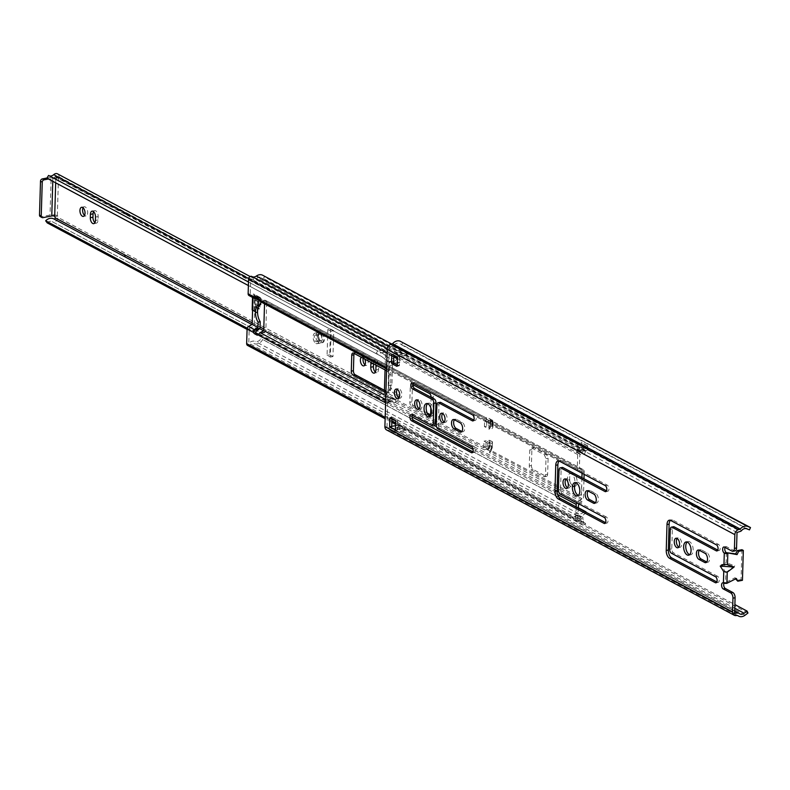<?xml version="1.0" encoding="UTF-8"?>
<svg xmlns="http://www.w3.org/2000/svg" width="790" height="790" viewBox="0 0 790 790"><rect width="100%" height="100%" fill="white"/><g stroke="black" fill="none" stroke-linecap="round" stroke-linejoin="round"><path stroke-width="0.59" stroke-dasharray="3.95 2.96" d="M689.621 554.679A6.755 3.555 -100.9 0 0 690.746 554.787A6.755 3.555 -100.9 0 0 693.176 550.136A6.755 3.555 -100.9 0 0 688.189 541.515A6.755 3.555 -100.9 0 0 687.191 542.039M430.037 416.33A6.755 3.555 -100.9 0 0 431.152 416.439A6.755 3.555 -100.9 0 0 433.591 411.778A6.755 3.555 -100.9 0 0 428.605 403.157A6.755 3.555 -100.9 0 0 427.607 403.68M567.556 487.825A4.859 2.548 -100.9 0 0 568.701 488.072A4.859 2.548 -100.9 0 0 570.449 484.724A4.859 2.548 -100.9 0 0 566.874 478.533A4.859 2.548 -100.9 0 0 565.897 479.184M578.369 495.389A6.755 3.555 -100.9 0 0 579.495 495.498A6.755 3.555 -100.9 0 0 581.924 490.837A6.755 3.555 -100.9 0 0 576.937 482.226A6.755 3.555 -100.9 0 0 575.94 482.739M398.94 397.953A4.859 2.548 -100.9 0 0 400.086 398.2A4.859 2.548 -100.9 0 0 401.834 394.852A4.859 2.548 -100.9 0 0 398.259 388.66A4.859 2.548 -100.9 0 0 397.281 389.312M419.223 408.766A4.859 2.548 -100.9 0 0 420.369 409.013A4.859 2.548 -100.9 0 0 422.117 405.665A4.859 2.548 -100.9 0 0 418.532 399.473A4.859 2.548 -100.9 0 0 417.564 400.115M444.257 422.107A4.859 2.548 -100.9 0 0 445.402 422.354A4.859 2.548 -100.9 0 0 447.15 419.006A4.859 2.548 -100.9 0 0 443.565 412.815A4.859 2.548 -100.9 0 0 442.598 413.456M678.808 547.124A4.859 2.548 -100.9 0 0 679.953 547.371A4.859 2.548 -100.9 0 0 681.701 544.014A4.859 2.548 -100.9 0 0 678.116 537.822A4.859 2.548 -100.9 0 0 677.149 538.474M716.866 581.973L717.468 582.289A3.17 1.669 -100.9 0 0 718.11 582.398A3.17 1.669 -100.9 0 0 719.256 580.206A3.17 1.669 -100.9 0 0 717.557 576.275L715.444 576.68M717.814 550.117L718.367 550.413A3.17 1.669 -100.9 0 0 719.058 550.541A3.17 1.669 -100.9 0 0 720.194 548.359A3.17 1.669 -100.9 0 0 718.544 544.438L672.685 519.998A6.34 3.328 -100.9 0 0 671.401 519.79A6.34 3.328 -100.9 0 0 670.404 520.333M706.734 562.016L706.833 562.065A4.859 2.548 -100.9 0 0 707.88 562.253A4.859 2.548 -100.9 0 0 709.627 558.905A4.859 2.548 -100.9 0 0 707.099 552.901L701.303 549.81A4.859 2.548 -100.9 0 0 700.256 549.623A4.859 2.548 -100.9 0 0 699.288 550.274M605.614 522.674L606.216 523A3.17 1.669 -100.9 0 0 606.858 523.099A3.17 1.669 -100.9 0 0 608.004 520.916A3.17 1.669 -100.9 0 0 606.305 516.976L604.192 517.381M606.562 490.817L607.115 491.123A3.17 1.669 -100.9 0 0 607.806 491.242A3.17 1.669 -100.9 0 0 608.942 489.059A3.17 1.669 -100.9 0 0 607.293 485.149L561.433 460.708A6.34 3.328 -100.9 0 0 560.149 460.501A6.34 3.328 -100.9 0 0 559.152 461.034M595.482 502.716L595.581 502.766A4.859 2.548 -100.9 0 0 596.628 502.954A4.859 2.548 -100.9 0 0 598.376 499.606A4.859 2.548 -100.9 0 0 595.848 493.612L590.061 490.521A4.859 2.548 -100.9 0 0 589.004 490.323A4.859 2.548 -100.9 0 0 588.037 490.975M473.852 420.092L474.415 420.389A3.17 1.669 -100.9 0 0 475.106 420.517A3.17 1.669 -100.9 0 0 476.242 418.335A3.17 1.669 -100.9 0 0 474.593 414.414L414.799 382.548A3.17 1.669 -100.9 0 0 414.108 382.419A3.17 1.669 -100.9 0 0 413.239 383.249M472.914 451.949L473.477 452.245A3.17 1.669 -100.9 0 0 474.158 452.374A3.17 1.669 -100.9 0 0 475.304 450.182A3.17 1.669 -100.9 0 0 473.654 446.271L440.04 428.358A3.17 1.669 79.1 0 1 438.391 424.447L438.983 404.539A3.17 1.669 79.1 0 1 440.129 402.357M461.864 431.498L461.962 431.547A4.859 2.548 -100.9 0 0 463.009 431.735A4.859 2.548 -100.9 0 0 464.767 428.387A4.859 2.548 -100.9 0 0 462.229 422.393L456.442 419.302A4.859 2.548 -100.9 0 0 455.386 419.115A4.859 2.548 -100.9 0 0 454.418 419.757M717.557 576.275L673.436 552.753A3.17 1.669 79.1 0 1 671.786 548.843L672.379 528.935A3.17 1.669 79.1 0 1 673.524 526.752M606.305 516.976L562.184 493.464A3.17 1.669 79.1 0 1 560.535 489.553L561.127 469.635A3.17 1.669 79.1 0 1 562.273 467.453M434.243 425.03A3.17 1.669 79.1 0 1 433.552 424.901L413.851 414.404A3.17 1.669 -100.9 0 0 413.17 414.276A3.17 1.669 -100.9 0 0 412.291 415.106M737.021 532.46L389.361 347.156L386.962 427.963L734.621 613.267M735.036 550.887A4.227 2.222 79.1 0 1 734.127 550.719L726.593 546.71A3.17 1.669 -100.9 0 0 725.901 546.581A3.17 1.669 -100.9 0 0 725.032 547.411M726.415 552.684L726.119 562.638L720.954 564.939L725.822 572.592L725.526 582.546A3.17 1.669 -100.9 0 0 724.845 582.418A3.17 1.669 -100.9 0 0 724.005 583.178M397.321 365.039L398.812 365.839A1.057 0.553 -100.9 0 0 399.039 365.879A1.057 0.553 -100.9 0 0 399.424 365.148L399.671 356.784L397.558 357.199M399.74 354.394L399.671 356.784L406.376 355.5L406.445 353.11L399.74 354.394L393.943 351.313L393.835 355.214M404.223 428.17L404.144 430.56L404.223 428.17L397.518 429.454L397.439 431.844L391.652 428.753L391.722 426.363M395.395 429.859L397.518 429.454L397.765 421.09A1.057 0.553 -100.9 0 0 397.212 419.786L392.581 417.318A1.057 0.553 -100.9 0 0 392.344 417.278A1.057 0.553 -100.9 0 0 391.968 418.009L391.949 418.522M741.622 530.524L393.963 345.22A2.538 1.985 -61.9 0 1 392.729 346.089L389.361 347.156M393.963 345.22A5.283 4.138 -61.9 0 1 399.029 343.472L401.804 344.578L402.841 342.268M742.442 580.304L741.06 579.564L741.938 549.702M741.06 579.564L736.408 580.452M735.579 578.902L734.967 577.757L725.526 582.546L723.413 582.951M725.822 572.592L734.799 565.917L726.119 562.638M386.962 427.963L390.309 427.746A2.538 1.985 -61.9 0 1 391.198 427.933A2.538 1.985 -61.9 0 1 391.504 428.141L739.163 613.445M737.663 615.469L390.003 430.165L388.216 430.283A4.651 3.634 -61.9 0 1 386.596 429.948M745.098 615.193L397.439 429.898A7.811 6.123 -61.9 0 1 390.951 430.827A7.811 6.123 -61.9 0 1 390.003 430.165M397.439 429.898L400.303 427.706L399.394 425.771L396.521 427.963A5.283 4.138 -61.9 0 1 392.146 428.595A5.283 4.138 -61.9 0 1 391.504 428.141M726.918 583.287L725.526 582.546M720.954 564.939L734.799 565.917M734.967 577.757L736.359 578.497M747.962 613.01L400.303 427.706M399.394 425.771L734.878 604.587M749.463 529.873L401.804 344.578M404.45 430.076L399.819 427.607L399.888 425.218L404.519 427.686M399.888 425.218L395.523 425.642M406.682 355.016L402.041 352.547L402.11 350.158L406.751 352.636L406.376 355.5M402.11 350.158L400.649 350.019L400.579 352.409L391.761 354.108M400.579 352.409L402.041 352.547M561.433 460.708L559.32 461.113M606.216 523L605.298 523.168M672.685 519.998L670.572 520.403M717.468 582.289L716.55 582.467M400.649 350.019L393.943 351.313M404.144 430.56L397.439 431.844M398.427 425.079L398.358 427.469L391.652 428.753M398.358 427.469L399.819 427.607M573.175 486.245A6.755 3.555 79.1 0 1 569.689 479.214A6.755 3.555 79.1 0 1 572.088 473.24A6.755 3.555 79.1 0 1 573.55 473.506A6.755 3.555 79.1 0 1 577.036 480.547A6.755 3.555 79.1 0 1 574.636 486.512A6.755 3.555 79.1 0 1 573.175 486.245M571.061 486.65A6.755 3.555 79.1 0 1 567.576 479.619A6.755 3.555 79.1 0 1 569.975 473.644A6.755 3.555 79.1 0 1 571.437 473.911A6.755 3.555 79.1 0 1 574.923 480.952A6.755 3.555 79.1 0 1 572.523 486.916A6.755 3.555 79.1 0 1 571.061 486.65M386.557 370.717L387.199 371.063A3.17 1.669 79.1 0 1 388.848 374.974L388.374 390.902A3.17 1.669 79.1 0 1 387.228 393.084A3.17 1.669 79.1 0 1 386.547 392.966L385.905 392.62M486.551 426.215L484.428 426.62L489.296 429.217L490.027 428.071L486.551 426.215L486.749 419.549L266.674 302.254L265.855 330.131A2.538 1.985 118.1 0 1 265.341 331.711L260.236 334.476L578.329 504.02M484.428 426.62L484.616 420.448L488.664 422.611L489.454 424.042L489.296 429.217M581.914 477.683L581.262 499.774L558.49 487.637M557.217 486.956L436.347 422.541M435.409 422.038L385.816 395.612M584.126 474.326L584.205 471.502A2.538 1.985 118.1 0 0 583.287 469.665A2.538 1.985 118.1 0 0 582.882 469.517L579.376 468.747L579.811 454.141A7.811 6.113 118.1 0 0 580.018 454.26A7.811 6.113 118.1 0 0 582.121 454.833A3.17 2.479 118.1 0 0 585.41 451.297L585.499 448.295L587.938 446.271A2.953 2.311 118.1 0 0 587.237 445.619A2.953 2.311 118.1 0 0 584.728 446.014A2.953 2.311 118.1 0 0 583.375 448.7L583.287 451.702A0.632 0.494 -61.9 0 1 582.635 452.413A5.273 4.128 -61.9 0 1 581.213 452.018A5.273 4.128 -61.9 0 1 581.075 451.939A2.538 1.985 118.1 0 0 581.005 451.91A2.538 1.985 118.1 0 0 578.853 452.245A2.538 1.985 118.1 0 0 577.697 454.546L577.263 469.151A2.538 1.985 118.1 0 0 578.181 470.978A2.538 1.985 118.1 0 0 578.586 471.126L582.092 471.906L582.052 473.23M582.092 471.906L264.561 302.669L264.531 303.804M428.615 415.303L411.462 406.169A3.17 1.669 79.1 0 1 409.812 402.258L410.287 386.33A3.17 1.669 79.1 0 1 411.432 384.147A3.17 1.669 79.1 0 1 412.113 384.266L412.973 384.72M431.152 397.331A3.17 1.669 79.1 0 1 431.143 397.449L430.836 407.936M531.591 447.95L544.34 454.744L545.989 458.654L545.515 474.583A3.17 1.669 79.1 0 1 544.379 476.765A3.17 1.669 79.1 0 1 543.688 476.647L530.939 469.853A3.17 1.669 79.1 0 1 529.29 465.932L529.764 450.014L531.591 447.95L533.714 447.545L546.463 454.339L548.112 458.249L547.638 474.178A3.17 1.669 79.1 0 1 546.492 476.36A3.17 1.669 79.1 0 1 545.811 476.232L533.062 469.438A3.17 1.669 79.1 0 1 531.413 465.527L531.887 449.599L533.714 447.545L531.591 447.95M489.494 445.303A2.538 1.985 -61.9 0 1 488.032 447.812L490.718 449.243L491.933 446.597L489.494 445.303L489.642 440.277L487.874 440.613L490.126 441.926L489.958 446.982L488.714 448.937L488.872 443.763L484.003 441.175L483.816 447.347L487.865 449.5L488.892 447.871L485.939 446.933L486.117 440.761L491.439 443.792L491.252 450.27A2.538 1.985 118.1 0 1 491.222 450.616L583.375 499.369L583.988 478.789M488.714 448.937L487.865 449.5L488.714 448.937M385.954 391.109L388.66 392.551A3.17 1.669 -100.9 0 0 389.351 392.679A3.17 1.669 -100.9 0 0 390.487 390.497L390.961 374.569A3.17 1.669 -100.9 0 0 389.312 370.658L355.707 352.745A3.17 1.669 -100.9 0 0 355.016 352.616A3.17 1.669 -100.9 0 0 354.147 353.446M427.163 413.002L413.585 405.764A3.17 1.669 79.1 0 1 411.936 401.843L412.4 385.925A3.17 1.669 79.1 0 1 413.545 383.733A3.17 1.669 79.1 0 1 414.237 383.861L431.617 393.124A3.17 1.669 79.1 0 1 433.266 397.034L432.792 412.963A3.17 1.669 79.1 0 1 431.646 415.155A3.17 1.669 79.1 0 1 430.965 415.026L430.402 414.73M488.032 447.812L484.458 449.935A2.538 1.985 -61.9 0 0 485.919 447.426L485.939 446.933L483.816 447.347M490.027 428.071L490.57 426.995L488.319 425.682L490.086 425.346L492.526 426.649A2.538 0.839 -178.3 0 1 492.94 427.123A2.538 0.839 -178.3 0 1 492.881 427.291L491.884 428.861L490.027 427.874M493 421.959A2.113 2.064 -111.7 0 0 491.587 419.776L492.269 420.142A2.113 2.005 152.1 0 1 493.039 421.988L492.081 422.324L491.884 428.861M490.106 441.995L489.593 442.805M491.439 443.792L492.437 442.222A2.538 0.839 1.7 0 0 492.496 442.054A2.538 0.839 1.7 0 0 492.081 441.58L492.288 447.525A2.113 1.195 12.7 0 1 492.279 447.792L492.279 447.792A2.113 1.195 12.7 0 1 491.42 448.493M489.642 440.277L492.081 441.58M486.818 446.765A1.057 0.83 118.1 0 0 487.726 445.6L487.874 440.613M576.325 451.742A3.17 2.479 118.1 0 0 579.593 448.453A5.273 4.128 118.1 0 0 579.682 448.394A7.821 6.132 -61.9 0 1 586.012 447.584A7.821 6.132 -61.9 0 1 587.898 449.362L586.091 451.021A5.293 4.147 118.1 0 0 584.817 449.816A5.293 4.147 118.1 0 0 580.541 450.359A7.811 6.113 -61.9 0 1 576.325 451.742L582.121 454.833M585.884 512.157A7.821 6.132 -61.9 0 1 577.678 516.048A5.273 4.128 118.1 0 0 577.589 516.018A3.17 2.479 118.1 0 0 576.433 513.964A3.17 2.479 118.1 0 0 574.488 513.944A7.811 6.113 -61.9 0 1 578.655 513.717A5.293 4.147 118.1 0 0 584.126 511.219M255.575 331.998L249.215 328.61L252.8 326.468A2.538 1.985 118.1 0 0 254.262 323.959L255.091 296.082A2.538 1.985 118.1 0 0 254.163 294.255A2.538 1.985 118.1 0 0 253.768 294.107L250.262 293.327L250.697 278.722A7.811 6.113 118.1 0 0 250.904 278.84A7.811 6.113 118.1 0 0 257.214 278.041A5.293 4.147 -61.9 0 1 261.49 277.488A5.293 4.147 -61.9 0 1 262.774 278.692L264.571 277.033A7.821 6.132 118.1 0 0 262.685 275.256M578.705 503.803L581.924 501.887A2.538 1.985 118.1 0 0 583.375 499.369M581.924 501.887L489.464 452.601L491.113 451.001L492.15 448.226A2.113 1.718 -159.5 0 0 492.239 447.683L492.437 442.222M260.809 301.82L260.888 299.173L255.091 296.082M266.674 302.254A2.538 1.985 118.1 0 0 266.26 300.852L261.283 299.203A3.17 1.669 -100.9 0 0 260.137 297.8L257.817 296.566A3.17 1.669 -100.9 0 0 257.125 296.438A3.17 1.669 -100.9 0 0 256.622 296.724L260.463 297.771A2.538 1.985 -61.9 0 1 260.888 299.173M257.076 297.712L259.614 297.228L260.463 297.771L258.053 298.225L260.137 297.8M486.749 419.549A2.538 1.985 -61.9 0 0 485.82 417.722A2.538 1.985 -61.9 0 0 485.416 417.574L488.911 418.344A2.538 1.985 -61.9 0 1 489.306 418.493A2.538 1.985 -61.9 0 1 490.235 420.329L490.086 425.346M579.376 468.747L261.283 299.203M584.205 471.502L492.081 422.393A2.538 1.985 118.1 0 0 491.874 421.347A2.538 1.985 118.1 0 0 491.765 421.139A2.538 1.985 118.1 0 0 491.153 420.566A2.538 1.985 118.1 0 0 490.748 420.418L492.269 420.142L488.911 418.344M258.765 299.578L252.968 296.487L252.938 297.632M255.259 298.798L249.472 295.717L252.968 296.487M581.262 499.774L577.668 501.917A2.538 1.985 118.1 0 0 576.769 502.776M576.137 506.963L575.782 519.03A2.538 1.985 118.1 0 0 576.7 520.867A2.538 1.985 118.1 0 0 579.04 520.363A5.273 4.128 -61.9 0 1 580.65 519.287A0.632 0.494 -61.9 0 1 581.272 519.751L581.183 522.753A2.953 2.311 118.1 0 0 582.26 524.886A2.953 2.311 118.1 0 0 585.647 523.454L577.658 519.563L577.589 516.255A3.17 2.479 118.1 0 0 577.589 516.018A5.273 4.128 118.1 0 0 574.853 516.206A0.632 0.494 -61.9 0 1 575.476 516.66L575.387 519.662A2.953 2.311 118.1 0 0 576.463 521.795A2.953 2.311 118.1 0 0 579.85 520.363M247.586 345.447A2.538 1.985 118.1 0 0 249.926 344.944A5.273 4.128 -61.9 0 1 254.35 343.719A7.821 6.132 118.1 0 0 262.715 339.562L260.996 338.574A5.293 4.147 -61.9 0 1 255.338 341.389A7.811 6.113 118.1 0 0 248.781 343.216L249.215 328.61M586.042 511.89L262.715 339.562M578.221 507.664L260.996 338.574M585.647 523.454L583.455 522.654L583.385 519.346A3.17 2.479 118.1 0 0 582.23 517.055A3.17 2.479 118.1 0 0 580.275 517.035A7.811 6.113 118.1 0 0 577.895 518.625L248.781 343.216M577.895 518.625L578.211 508.069M258.537 334.368L259.041 334.634A3.17 1.669 -100.9 0 0 259.722 334.762A3.17 1.669 -100.9 0 0 260.236 334.476M578.586 471.126L261.056 301.889A2.538 1.985 118.1 0 1 260.976 301.869L266.26 300.852L265.292 300.249L485.416 417.574M256.622 296.724L250.262 293.327M579.811 454.141L250.697 278.722M586.091 451.021L262.774 278.692M587.898 449.362L264.571 277.033M576.838 449.322A5.273 4.128 118.1 0 0 579.593 448.453A3.17 2.479 118.1 0 0 579.613 448.207L579.702 445.204L582.141 443.18A2.953 2.311 118.1 0 0 581.45 442.528A2.953 2.311 118.1 0 0 578.932 442.923A2.953 2.311 118.1 0 0 577.589 445.609L577.5 448.611A0.632 0.494 -61.9 0 1 576.838 449.322L582.635 452.413M261.056 301.889L264.561 302.669M260.058 332.728L265.341 331.711M545.989 458.654L548.112 458.249M544.34 454.744L546.463 454.339M529.764 450.014L531.887 449.599M586.15 447.95L580.354 444.859M587.938 446.271L582.141 443.18M583.938 522.447L578.142 519.356M490.393 426.788L490.541 421.811L488.467 420.695L488.319 425.682M488.467 420.695A1.057 0.83 118.1 0 0 487.618 419.875L484.616 420.448M492.081 422.324L490.689 420.142M489.306 418.493L492.841 420.803L492.94 427.123M490.235 420.329L492.674 421.623L492.269 420.142M492.674 421.623L492.526 426.649M489.464 452.601L490.718 449.243A2.113 1.718 -159.5 0 0 492.15 448.226L492.496 442.054M486.117 440.761L484.003 441.175M488.872 443.763L489.593 442.617M487.726 445.6L489.958 446.982A1.057 0.978 32.3 0 1 488.892 447.871A1.057 0.83 -61.9 0 0 489.81 446.706L489.958 441.728M487.618 419.875L489.691 420.981A1.057 0.978 32.3 0 1 490.699 422.077L490.55 427.064M316.168 335.207A3.377 1.778 -100.9 0 0 315.437 335.069A3.377 1.778 -100.9 0 0 314.232 338.061A3.377 1.778 -100.9 0 0 315.97 341.576A3.377 1.778 -100.9 0 0 316.711 341.705A3.377 1.778 -100.9 0 0 317.906 338.722A3.377 1.778 -100.9 0 0 316.168 335.207M320.562 340.697A3.377 1.778 79.1 0 1 318.824 337.172A3.377 1.778 79.1 0 1 320.019 334.19A3.377 1.778 79.1 0 1 320.75 334.328A3.377 1.778 79.1 0 1 322.498 337.844A3.377 1.778 79.1 0 1 321.293 340.826A3.377 1.778 79.1 0 1 320.562 340.697M318.587 335.76A5.382 2.834 79.1 0 1 320.523 332.047A5.382 2.834 79.1 0 1 324.493 338.91A5.382 2.834 79.1 0 1 322.557 342.633A5.382 2.834 79.1 0 1 318.587 335.76M317.699 335.938A5.382 2.834 79.1 0 1 319.644 332.225A5.382 2.834 79.1 0 1 323.614 339.088A5.382 2.834 79.1 0 1 321.678 342.801A5.382 2.834 79.1 0 1 317.699 335.938M315.921 343.462A5.382 2.834 -100.9 0 0 317.086 343.68A5.382 2.834 -100.9 0 0 318.992 338.92A5.382 2.834 -100.9 0 0 316.217 333.311A5.382 2.834 -100.9 0 0 315.052 333.103A5.382 2.834 -100.9 0 0 313.146 337.863A5.382 2.834 -100.9 0 0 315.921 343.462M318.745 342.929A5.382 2.834 -100.9 0 0 319.911 343.137A5.382 2.834 -100.9 0 0 321.816 338.377A5.382 2.834 -100.9 0 0 319.041 332.768A5.382 2.834 -100.9 0 0 317.876 332.56A5.382 2.834 -100.9 0 0 315.97 337.32A5.382 2.834 -100.9 0 0 318.745 342.929M363.173 358.255A4.651 2.439 79.1 0 1 364.704 356.25A4.651 2.439 79.1 0 1 368.13 362.166A4.651 2.439 79.1 0 1 366.451 365.375A4.651 2.439 79.1 0 1 364.98 364.871M364.802 359.124A4.651 2.439 -100.9 0 0 362.057 356.754A4.651 2.439 -100.9 0 0 361.247 357.228M83.078 207.79A4.651 2.439 79.1 0 1 84.254 206.773A4.651 2.439 79.1 0 1 87.68 212.698A4.651 2.439 79.1 0 1 86.011 215.897A4.651 2.439 79.1 0 1 84.54 215.394M256.612 307.794L256.908 297.83A1.057 0.83 -61.9 0 1 256 298.995A1.057 0.83 118.1 0 0 255.081 300.161L254.903 306.135A1.057 0.83 118.1 0 0 255.763 306.964A1.057 0.83 -61.9 0 1 256.612 307.794L259.861 309.522A1.057 0.83 118.1 0 0 259.001 308.693A1.057 0.83 -61.9 0 1 258.152 307.863L254.903 306.135M255.081 300.161L258.33 301.899L258.152 307.863M258.33 301.899A1.057 0.83 -61.9 0 1 259.238 300.733A1.057 0.83 118.1 0 0 260.157 299.568L259.861 309.522M47.193 222.869A5.283 4.138 -61.9 0 1 52.219 221.664A5.283 4.138 -61.9 0 1 52.298 221.714A4.227 3.308 -61.9 0 0 52.357 221.743L381.481 397.163L52.298 221.714M42.946 217.655L41.208 216.737L50.027 215.038A5.283 1.758 -178.3 0 1 57.334 215.739L57.877 217.339A4.227 3.308 -61.9 0 1 55.952 221.18A4.227 3.308 -61.9 0 1 52.357 221.743M57.917 216.045L55.27 216.549M252.563 297.425A1.057 0.83 -61.9 0 1 253.442 296.526A1.057 0.83 118.1 0 0 254.35 295.361L253.876 311.28A1.057 0.83 118.1 0 0 253.027 310.46A1.057 0.83 -61.9 0 1 252.563 310.401L255.802 312.129A1.057 0.83 118.1 0 0 256.266 312.188A1.057 0.83 -61.9 0 1 257.125 313.018L257.589 297.089A1.057 0.83 -61.9 0 1 256.681 298.255A1.057 0.83 118.1 0 0 255.772 299.42L252.928 297.899M327.85 329.479L327.08 355.362L330.329 357.09L331.099 331.207L327.85 329.479L330.497 328.966L333.745 330.694L332.975 356.576L329.736 354.848L330.497 328.966M375.862 365.019A4.651 2.439 -100.9 0 0 372.534 360.625A4.651 2.439 -100.9 0 0 371.043 362.452M57.334 215.739L58.46 177.908L59.043 178.214L55.814 178.412L55.685 182.846M125.195 255.841L125.373 255.229M389.006 362.116L387.594 361.445L389.253 358.759L390.408 359.243L398.683 356.152L399.779 358.512L399.661 362.758L392.452 361.01A2.113 1.106 -100.9 0 0 392.186 361A2.113 1.106 -100.9 0 0 391.435 362.867A2.113 1.106 -100.9 0 0 392.521 365.059L391.939 384.967A2.113 1.106 -100.9 0 0 391.475 384.888A2.113 1.106 -100.9 0 0 390.714 386.587A2.113 1.106 -100.9 0 0 391.623 388.828L398.713 394.684L398.575 399.187L394.546 402.861L391.119 401.211L387.949 402.712L386.428 400.629L391.327 398.19L395.928 399.691L396.067 395.197L388.976 389.332L388.828 385.401L389.539 361.504L397.015 363.272L396.837 358.937C395.672 361.178 393.065 362.235 389.006 362.116L380.978 356.093L376.524 353.851L385.115 352.063L385.55 352.844L385.046 369.918M384.434 390.3L384.345 393.262L383.298 394.437L375.28 395.741C378.529 398.782 382.735 400.007 387.9 399.414M47.41 178.431A8.443 6.616 -61.9 0 0 55.083 176.861L397.133 359.025L126.578 214.821L126.607 213.843L126.005 214.515L56.426 177.434L56.396 178.728M373.492 363.756L373.512 363.321A4.651 2.439 79.1 0 1 375.181 360.112A4.651 2.439 79.1 0 1 378.608 366.037L378.509 369.424A4.651 2.439 79.1 0 1 376.83 372.623A4.651 2.439 79.1 0 1 375.369 372.12M93.556 211.651A4.651 2.439 79.1 0 1 94.731 210.644A4.651 2.439 79.1 0 1 98.158 216.559L98.059 219.946A4.651 2.439 79.1 0 1 96.39 223.145A4.651 2.439 79.1 0 1 94.919 222.642M57.532 173.869A4.227 3.308 -61.9 0 1 59.082 176.921L59.043 178.214M398.575 399.187L386.991 392.758C386.093 396.412 384.236 397.874 381.422 397.133L391.119 401.211M397.015 363.272L399.661 362.758M59.082 176.921L388.196 352.34L386.656 349.289L378.173 351.135L382.676 353.416L390.408 359.243M396.067 395.197L398.713 394.684M391.327 398.19L385.253 395.721L395.928 399.691L384.345 393.262L263.781 328.996M389.292 385.481L391.939 384.967M389.875 365.572L392.521 365.059M378.173 351.135L248.494 281.99M387.594 361.445L381.777 356.606L377.018 354.078M49.237 175.795A5.283 4.138 -61.9 0 1 48.901 175.637A5.283 4.138 -61.9 0 1 48.575 175.439M247.082 329.41L376.307 398.288L381.284 397.054M389.144 401.784C384.365 402.327 380.247 401.014 376.791 397.844M383.298 394.437L382.666 394.2M395.681 399.928C393.114 399.513 384.157 395.405 385.253 395.721L263.495 330.684L382.844 394.289M383.446 353.92L389.253 358.759M376.524 353.851L248.386 285.516L376.524 353.851M381.777 356.606L376.03 353.555L377.709 350.869M247.231 328.225L256.246 333.025M258.606 334.279L374.806 396.215L375.28 395.741M386.428 400.629L374.806 396.215L376.307 398.288M387.949 402.712L376.326 398.298M125.896 213.981L126.578 214.821L125.896 213.981L126.005 214.515L126.607 213.843M55.083 176.861A1.057 0.83 -61.9 0 1 56.426 177.434M124.642 256.345L125.343 256.207M52.792 181.305L52.891 178.135L48.457 178.984M46.966 178.017L51.152 177.207L50.027 215.038M41.208 216.737A2.113 1.649 -61.9 0 1 40.27 216.608M53.453 178.066A2.113 0.701 -178.3 0 1 55.814 178.412M58.46 177.908A5.283 1.758 1.7 0 0 51.686 177.118M327.08 355.362L329.736 354.848M330.329 357.09L332.975 356.576M331.099 331.207L333.745 330.694M252.573 309.848L255.417 311.359L255.772 299.42M255.417 311.359A1.057 0.83 118.1 0 0 255.802 312.129M718.544 544.438L716.431 544.853M707.099 552.901L704.986 553.306M607.293 485.149L605.18 485.554M595.848 493.612L593.734 494.017M474.593 414.414L472.479 414.829M473.654 446.271L471.531 446.676M462.229 422.393L460.116 422.798M392.729 346.089L740.388 531.384M746.688 528.767L399.029 343.472M734.68 611.292L390.309 427.746M735.875 615.578L388.216 430.283M396.521 427.963L734.769 608.241M726.593 546.71L724.47 547.115M734.127 550.719L732.004 551.124M397.212 419.786L395.099 420.201M392.581 417.318L390.457 417.722M391.968 418.009L391.248 418.147M397.765 421.09L395.642 421.505M398.812 365.839L397.123 366.165M399.424 365.148L397.301 365.553M456.442 419.302L454.319 419.707M414.799 382.548L412.676 382.953M433.552 424.901L431.439 425.306M413.851 414.404L411.738 414.809M473.477 452.245L472.637 452.403M440.04 428.358L437.927 428.763M438.391 424.447L436.278 424.852M438.983 404.539L436.87 404.944M474.415 420.389L473.575 420.557M590.061 490.521L587.938 490.926M607.115 491.123L606.276 491.281M562.184 493.464L560.071 493.869M560.535 489.553L558.421 489.958M561.127 469.635L559.014 470.05M701.303 549.81L699.189 550.225M718.367 550.413L717.527 550.581M673.436 552.753L671.322 553.168M671.786 548.843L669.673 549.248M672.379 528.935L670.266 529.34M485.919 447.426L265.855 330.131M258.656 329.588L252.8 326.468M260.058 327.04L254.262 323.959M259.614 297.228L253.768 294.107M582.882 469.517L490.748 420.418M577.668 501.917L558.668 491.785M557.098 490.946L436.524 426.689M433.631 425.139L385.698 399.602M557.631 494.53L473.101 449.471M412.034 416.923L385.599 402.841M575.782 519.03L395.602 422.996M391.88 421.021L385.174 417.446M579.04 520.363L249.926 344.944M580.65 519.287L574.853 516.206M577.678 516.048L254.35 343.719M578.655 513.717L255.338 341.389M580.275 517.035L574.488 513.944M484.458 449.935L264.334 332.61L259.11 333.617M580.541 450.359L257.214 278.041M579.682 448.394L388.196 346.326M581.075 451.939L387.258 348.647L581.005 451.91M577.697 454.546L397.518 358.512M393.795 356.527L387.08 352.952M577.263 469.151L386.646 367.557M258.202 334.792L259.041 334.634M255.693 296.971L257.817 296.566M260.068 301.257L265.292 300.249M529.29 465.932L531.413 465.527M530.939 469.853L533.062 469.438M543.688 476.647L545.811 476.232M545.515 474.583L547.638 474.178M412.113 384.266L414.237 383.861M410.287 386.33L412.4 385.925M409.812 402.258L411.936 401.843M411.462 406.169L413.585 405.764M430.125 415.185L430.965 415.026M430.678 413.377L432.792 412.963M431.143 397.449L433.266 397.034M429.493 393.529L431.617 393.124M585.41 451.297L579.613 448.207M585.499 448.295L579.702 445.204M583.375 448.7L577.589 445.609M583.287 451.702L577.5 448.611M581.272 519.751L575.476 516.66M581.183 522.753L575.387 519.662M583.296 522.348L577.5 519.257M583.385 519.346L577.589 516.255M492.881 427.291L493.039 421.988M491.252 450.33L492.239 447.683M489.454 424.042L490.541 421.811A1.057 0.83 -61.9 0 0 489.691 420.981L488.664 422.611M390.961 374.569L388.848 374.974M389.312 370.658L387.199 371.063M390.487 390.497L388.374 390.902M388.66 392.551L386.547 392.966M355.707 352.745L353.594 353.15M254.35 295.361L257.589 297.089M257.125 313.018L253.876 311.28M252.188 322.824L260.058 327.021M260.157 299.568L256.908 297.83M388.196 352.34L399.779 358.512M386.991 392.758L57.877 217.339M392.452 361.01L389.806 361.514M248.653 278.564L395.03 357.189M393.588 402.258L384.523 398.95L394.546 402.861M388.976 389.332L391.623 388.828M259.574 328.591L251.901 324.502L259.574 328.591M95.412 220.459L98.059 219.946M95.511 217.072L98.158 216.559M375.862 369.927L378.509 369.424M375.961 366.54L378.608 366.037M372.89 363.44L373.512 363.321M259.238 300.733L256 298.995M255.763 306.964L259.001 308.693M253.442 296.526L256.681 298.255M253.027 310.46L256.266 312.188M690.746 554.787L688.623 555.202M431.152 416.439L429.039 416.844M568.701 488.072L566.588 488.477M579.495 495.498L577.371 495.903M400.086 398.2L397.972 398.604M420.369 409.013L418.246 409.418M445.402 422.354L443.279 422.759M679.953 547.371L677.84 547.776M390.951 430.827L737.396 615.479M392.146 428.595L739.805 613.889M724.845 582.418L722.722 582.823M725.901 546.581L723.788 546.986M391.198 427.933L734.69 611.006M392.344 417.278L390.23 417.683M399.039 365.879L396.926 366.284M455.386 419.115L453.272 419.52M463.009 431.735L460.896 432.15M414.108 382.419L411.995 382.824M413.17 414.276L411.047 414.681M474.158 452.374L472.045 452.779M475.106 420.517L472.983 420.922M596.628 502.954L594.514 503.358M589.004 490.323L586.891 490.738M607.806 491.242L605.683 491.647M560.149 460.501L558.036 460.906M606.858 523.099L604.745 523.503M707.88 562.253L705.766 562.658M700.256 549.623L698.133 550.028M719.058 550.541L716.935 550.946M671.401 519.79L669.278 520.195M718.11 582.398L715.997 582.803M678.116 537.822L676.003 538.237M443.565 412.815L441.452 413.219M418.532 399.473L416.419 399.878M398.259 388.66L396.136 389.065M576.937 482.226L574.824 482.631M566.874 478.533L564.751 478.938M428.605 403.157L426.491 403.572M688.189 541.515L686.076 541.93M404.697 427.894L404.628 430.283M406.919 352.834L406.85 355.224M569.975 473.644L572.088 473.24M259.989 297.356L254.163 294.255M583.287 469.665L491.153 420.566M576.7 520.867L395.563 424.319M391.84 422.334L385.135 418.759M485.82 417.722L265.726 300.417M580.018 454.26L250.904 278.84M584.817 449.816L261.49 277.488M586.012 447.584L391.722 344.025M581.213 452.018L252.089 276.609M578.181 470.978L386.616 368.871M257.609 335.167L259.722 334.762M255.012 296.852L257.125 296.438M544.379 476.765L546.492 476.36M572.523 486.916L574.636 486.512M411.432 384.147L413.545 383.733M429.533 415.56L431.646 415.155M586.052 447.851L580.255 444.77M587.237 445.619L581.45 442.528M581.035 519.297L575.248 516.206M582.26 524.886L576.463 521.795M583.455 522.654L577.658 519.563M582.23 517.055L576.433 513.964M488.082 419.934L490.156 421.04A1.057 1.057 0 0 1 490.718 422.008L490.57 426.995M488.595 449.362L489.82 447.446A1.057 1.057 0 0 0 489.978 446.913L490.126 441.926M389.351 392.679L387.228 393.084M355.016 352.616L352.903 353.021M320.019 334.19L315.437 335.069M319.644 332.225L320.523 332.047M317.086 343.68L319.911 343.137M362.057 356.754L364.704 356.25M81.607 207.286L84.254 206.773M398.683 356.152L386.577 349.249M250.173 276.54L386.656 349.289M388.828 385.401L391.475 384.888M389.539 361.504L392.186 361M48.901 175.637L378.015 351.056M52.219 221.664L381.343 397.084M397.064 358.877L385.145 352.073M56.041 176.664L126.114 214.011M126.193 214.05L385.165 352.083M53.848 218.948L382.972 394.368M83.365 216.411L86.011 215.897M93.743 223.659L96.39 223.145M92.084 211.147L94.731 210.644M363.805 365.879L366.451 365.375M374.184 373.137L376.83 372.623M372.534 360.625L375.181 360.112M258.537 308.633L255.288 306.895M259.476 308.752L256.227 307.024M253.491 310.519L256.74 312.248M315.052 333.103L317.876 332.56M321.678 342.801L322.557 342.633M321.293 340.826L316.711 341.705"/><path stroke-width="1.19" d="M683.636 546.581A6.755 3.555 -100.9 0 0 688.623 555.202A6.755 3.555 -100.9 0 0 691.062 550.541A6.755 3.555 -100.9 0 0 686.076 541.93A6.755 3.555 -100.9 0 0 683.636 546.581M687.191 542.039A6.755 3.555 -100.9 0 0 685.76 546.176A6.755 3.555 -100.9 0 0 689.621 554.679M424.052 408.233A6.755 3.555 -100.9 0 0 429.039 416.844A6.755 3.555 -100.9 0 0 431.468 412.183A6.755 3.555 -100.9 0 0 426.491 403.572A6.755 3.555 -100.9 0 0 424.052 408.233M427.607 403.68A6.755 3.555 -100.9 0 0 426.175 407.818A6.755 3.555 -100.9 0 0 430.037 416.33M563.003 482.285A4.859 2.548 -100.9 0 0 566.588 488.477A4.859 2.548 -100.9 0 0 568.336 485.129A4.859 2.548 -100.9 0 0 564.751 478.938A4.859 2.548 -100.9 0 0 563.003 482.285M565.897 479.184A4.859 2.548 -100.9 0 0 565.117 481.88A4.859 2.548 -100.9 0 0 567.556 487.825M572.394 487.292A6.755 3.555 -100.9 0 0 577.371 495.903A6.755 3.555 -100.9 0 0 579.811 491.242A6.755 3.555 -100.9 0 0 574.824 482.631A6.755 3.555 -100.9 0 0 572.394 487.292M575.94 482.739A6.755 3.555 -100.9 0 0 574.508 486.887A6.755 3.555 -100.9 0 0 578.369 495.389M394.388 392.413A4.859 2.548 -100.9 0 0 397.972 398.604A4.859 2.548 -100.9 0 0 399.72 395.257A4.859 2.548 -100.9 0 0 396.136 389.065A4.859 2.548 -100.9 0 0 394.388 392.413M397.281 389.312A4.859 2.548 -100.9 0 0 396.501 392.008A4.859 2.548 -100.9 0 0 398.94 397.953M414.671 403.226A4.859 2.548 -100.9 0 0 418.246 409.418A4.859 2.548 -100.9 0 0 420.004 406.07A4.859 2.548 -100.9 0 0 416.419 399.878A4.859 2.548 -100.9 0 0 414.671 403.226M417.564 400.115A4.859 2.548 -100.9 0 0 416.784 402.821A4.859 2.548 -100.9 0 0 419.223 408.766M439.704 416.567A4.859 2.548 -100.9 0 0 443.279 422.759A4.859 2.548 -100.9 0 0 445.027 419.411A4.859 2.548 -100.9 0 0 441.452 413.219A4.859 2.548 -100.9 0 0 439.704 416.567M442.598 413.456A4.859 2.548 -100.9 0 0 441.817 416.162A4.859 2.548 -100.9 0 0 444.257 422.107M674.255 541.585A4.859 2.548 -100.9 0 0 677.84 547.776A4.859 2.548 -100.9 0 0 679.588 544.429A4.859 2.548 -100.9 0 0 676.003 538.237A4.859 2.548 -100.9 0 0 674.255 541.585M677.149 538.474A4.859 2.548 -100.9 0 0 676.368 541.18A4.859 2.548 -100.9 0 0 678.808 547.124M717.132 580.62A3.17 1.669 -100.9 0 0 715.444 576.68L671.322 553.168A3.17 1.669 79.1 0 1 669.673 549.248L670.266 529.34A3.17 1.669 79.1 0 1 671.401 527.157A3.17 1.669 79.1 0 1 672.132 527.305L716.254 550.818A3.17 1.669 -100.9 0 0 716.935 550.946A3.17 1.669 -100.9 0 0 718.08 548.764A3.17 1.669 -100.9 0 0 716.431 544.853L670.572 520.403A6.34 3.328 -100.9 0 0 669.278 520.195A6.34 3.328 -100.9 0 0 666.997 524.57L666.237 550.452A6.34 3.328 -100.9 0 0 669.486 558.254L715.345 582.704A3.17 1.669 -100.9 0 0 715.997 582.803A3.17 1.669 -100.9 0 0 717.132 580.62M707.514 559.31A4.859 2.548 -100.9 0 0 704.986 553.306L699.189 550.225A4.859 2.548 -100.9 0 0 698.133 550.028A4.859 2.548 -100.9 0 0 696.415 554.323A4.859 2.548 -100.9 0 0 698.913 559.379L704.71 562.47A4.859 2.548 -100.9 0 0 705.766 562.658A4.859 2.548 -100.9 0 0 707.514 559.31M605.881 521.321A3.17 1.669 -100.9 0 0 604.192 517.381L560.071 493.869A3.17 1.669 79.1 0 1 558.421 489.958L559.014 470.05A3.17 1.669 79.1 0 1 560.149 467.858A3.17 1.669 79.1 0 1 560.88 468.006L605.002 491.528A3.17 1.669 -100.9 0 0 605.683 491.647A3.17 1.669 -100.9 0 0 606.829 489.464A3.17 1.669 -100.9 0 0 605.18 485.554L559.32 461.113A6.34 3.328 -100.9 0 0 558.036 460.906A6.34 3.328 -100.9 0 0 555.745 465.271L554.985 491.153A6.34 3.328 -100.9 0 0 558.244 498.964L604.103 523.405A3.17 1.669 -100.9 0 0 604.745 523.503A3.17 1.669 -100.9 0 0 605.881 521.321M596.262 500.011A4.859 2.548 -100.9 0 0 593.734 494.017L587.938 490.926A4.859 2.548 -100.9 0 0 586.891 490.738A4.859 2.548 -100.9 0 0 585.163 495.024A4.859 2.548 -100.9 0 0 587.671 500.08L593.458 503.171A4.859 2.548 -100.9 0 0 594.514 503.358A4.859 2.548 -100.9 0 0 596.262 500.011M474.128 418.74A3.17 1.669 -100.9 0 0 472.479 414.829L412.676 382.953A3.17 1.669 -100.9 0 0 411.995 382.824A3.17 1.669 -100.9 0 0 410.869 385.629A3.17 1.669 -100.9 0 0 412.499 388.927L432.199 399.424A3.17 1.669 79.1 0 1 433.858 403.334L433.266 423.252A3.17 1.669 79.1 0 1 432.12 425.435A3.17 1.669 79.1 0 1 431.439 425.306L411.738 414.809A3.17 1.669 -100.9 0 0 411.047 414.681A3.17 1.669 -100.9 0 0 409.921 417.485A3.17 1.669 -100.9 0 0 411.56 420.784L471.353 452.65A3.17 1.669 -100.9 0 0 472.045 452.779A3.17 1.669 -100.9 0 0 473.18 450.596A3.17 1.669 -100.9 0 0 471.531 446.676L437.927 428.763A3.17 1.669 79.1 0 1 436.278 424.852L436.87 404.944A3.17 1.669 79.1 0 1 438.006 402.762A3.17 1.669 79.1 0 1 438.697 402.88L472.301 420.794A3.17 1.669 -100.9 0 0 472.983 420.922A3.17 1.669 -100.9 0 0 474.128 418.74M462.644 428.792A4.859 2.548 -100.9 0 0 460.116 422.798L454.319 419.707A4.859 2.548 -100.9 0 0 453.272 419.52A4.859 2.548 -100.9 0 0 451.544 423.805A4.859 2.548 -100.9 0 0 454.053 428.871L459.839 431.952A4.859 2.548 -100.9 0 0 460.896 432.15A4.859 2.548 -100.9 0 0 462.644 428.792M671.401 527.157L673.524 526.752A3.17 1.669 79.1 0 1 674.245 526.9L717.814 550.117M670.404 520.333A6.34 3.328 -100.9 0 0 669.12 524.165L668.35 550.047A6.34 3.328 -100.9 0 0 671.609 557.849L716.866 581.973M699.288 550.274A4.859 2.548 -100.9 0 0 698.676 554.955A4.859 2.548 -100.9 0 0 701.036 558.974L706.734 562.016M560.149 467.858L562.273 467.453A3.17 1.669 79.1 0 1 562.994 467.601L606.562 490.817M559.152 461.034A6.34 3.328 -100.9 0 0 557.868 464.866L557.098 490.748A6.34 3.328 -100.9 0 0 560.357 498.549L605.614 522.674M588.037 490.975A4.859 2.548 -100.9 0 0 587.434 495.656A4.859 2.548 -100.9 0 0 589.784 499.675L595.482 502.716M413.239 383.249A3.17 1.669 -100.9 0 0 414.622 388.522L434.322 399.019A3.17 1.669 79.1 0 1 435.971 402.93L435.379 422.838A3.17 1.669 79.1 0 1 434.243 425.03L432.12 425.435M412.291 415.106A3.17 1.669 -100.9 0 0 413.674 420.379L472.914 451.949M438.006 402.762L440.129 402.357A3.17 1.669 79.1 0 1 440.81 402.475L473.852 420.092M454.418 419.757A4.859 2.548 -100.9 0 0 453.816 424.447A4.859 2.548 -100.9 0 0 456.166 428.457L461.864 431.498M736.557 547.974L737.021 532.46L740.388 531.384A2.538 1.985 118.1 0 0 741.622 530.524A5.283 4.138 -61.9 0 1 746.688 528.767L749.463 529.873L750.5 527.562L747.725 526.456A7.811 6.123 118.1 0 0 740.23 529.063L738.433 529.626A4.651 3.634 118.1 0 0 734.848 534.642L734.443 548.379L736.557 547.974A4.227 2.222 79.1 0 1 735.036 550.887L732.923 551.292A4.227 2.222 -100.9 0 0 734.443 548.379M725.032 547.411A3.17 1.669 -100.9 0 0 726.415 552.684L737.07 554.61L738.689 551.331L743.331 550.442L742.442 580.304L737.801 581.193L736.359 578.497L726.918 583.287A2.538 0.839 -178.3 0 1 723.413 582.951L723.749 571.614L720.223 566.084L723.956 564.425L724.292 553.089A3.17 1.669 79.1 0 1 722.662 549.791A3.17 1.669 79.1 0 1 723.788 546.986A3.17 1.669 79.1 0 1 724.47 547.115L732.004 551.124A4.227 2.222 -100.9 0 0 732.923 551.292M724.005 583.178A3.17 1.669 -100.9 0 0 723.877 586.18A3.17 1.669 -100.9 0 0 725.348 588.52L723.235 588.925A3.17 1.669 79.1 0 1 721.596 585.627A3.17 1.669 79.1 0 1 722.722 582.823A3.17 1.669 79.1 0 1 723.413 582.951M732.883 592.53A4.227 2.222 79.1 0 1 735.085 597.744L732.962 598.158A4.227 2.222 -100.9 0 0 730.77 592.935L732.883 592.53L725.348 588.52M734.878 604.587L747.054 611.075L744.18 613.257A5.283 4.138 -61.9 0 1 739.805 613.889A5.283 4.138 -61.9 0 1 739.163 613.445A2.538 1.985 118.1 0 0 738.857 613.228A2.538 1.985 118.1 0 0 737.969 613.05L734.621 613.267L735.085 597.744M393.835 355.214L393.627 362.057A1.057 0.553 -100.9 0 0 394.18 363.361L397.321 365.039M391.949 418.522L391.722 426.363L389.598 426.778L395.395 429.859L395.642 421.505A1.057 0.553 -100.9 0 0 395.099 420.201L390.457 417.722A1.057 0.553 -100.9 0 0 390.23 417.683A1.057 0.553 -100.9 0 0 389.845 418.414L389.598 426.778M738.689 551.331L737.297 550.591L741.938 549.702L743.331 550.442M392.057 363.775L396.699 366.244A1.057 0.553 -100.9 0 0 396.926 366.284A1.057 0.553 -100.9 0 0 397.301 365.553L397.558 357.199L391.761 354.108L391.514 362.472A1.057 0.553 -100.9 0 0 392.057 363.775L394.18 363.361M732.962 598.158L732.557 611.894A4.651 3.634 118.1 0 0 734.256 615.252L386.596 429.948A4.651 3.634 -61.9 0 1 384.898 426.59L387.189 349.348A4.651 3.634 -61.9 0 1 390.774 344.331L392.571 343.759L740.23 529.063M730.77 592.935L723.235 588.925M392.571 343.759A7.811 6.123 -61.9 0 1 400.066 341.162L750.5 527.562M737.297 550.591L735.678 553.869L726.415 552.684L724.292 553.089A2.538 0.839 1.7 0 0 727.807 553.425L727.471 564.574L734.068 567.062L727.244 572.138L726.918 583.287M737.801 581.193L735.579 578.902M734.256 615.252A4.651 3.634 118.1 0 0 735.875 615.578L737.663 615.469A7.811 6.123 118.1 0 0 738.611 616.131A7.811 6.123 118.1 0 0 745.098 615.193L747.962 613.01L747.054 611.075M727.471 564.574L723.956 564.425M734.068 567.062L720.223 566.084M723.749 571.614L727.244 572.138M735.678 553.869L737.07 554.61M395.523 425.642L391.722 426.363M562.994 467.601L560.88 468.006M560.357 498.549L558.244 498.964M605.298 523.168L604.103 523.405M674.245 526.9L672.132 527.305M671.609 557.849L669.486 558.254M716.55 582.467L715.345 582.704M385.905 392.62L352.942 375.053A3.17 1.669 79.1 0 1 351.293 371.142L351.757 355.214A3.17 1.669 79.1 0 1 352.903 353.021A3.17 1.669 79.1 0 1 353.594 353.15L386.557 370.717M558.49 487.637L557.217 486.956M436.347 422.541L435.409 422.038M385.816 395.612L263.732 330.536L260.147 332.679A2.538 1.985 118.1 0 0 260.058 332.728L258.113 334.891A3.17 1.669 79.1 0 1 257.609 335.167A3.17 1.669 79.1 0 1 256.918 335.039L254.607 333.805A3.17 1.669 79.1 0 1 253.462 332.402L253.432 330.585L254.262 329.637A2.538 1.985 -61.9 0 1 254.35 329.588L257.935 327.455L252.148 324.364L248.554 326.497A2.538 1.985 118.1 0 0 247.092 329.015L246.658 343.62A2.538 1.985 118.1 0 0 247.586 345.447L385.135 418.759M582.052 473.23L581.914 477.683M264.531 303.804L263.732 330.536M412.973 384.72L429.493 393.529A3.17 1.669 79.1 0 1 431.152 397.331M430.836 407.936L430.678 413.377A3.17 1.669 79.1 0 1 429.533 415.56A3.17 1.669 79.1 0 1 428.851 415.431L428.615 415.303M354.147 353.446A3.17 1.669 -100.9 0 0 353.881 354.799L353.406 370.727A3.17 1.669 -100.9 0 0 355.056 374.648L385.954 391.109M430.402 414.73L427.163 413.002M583.988 478.789L584.126 474.326M584.126 511.219A5.293 4.147 118.1 0 0 584.314 510.903L586.042 511.89A7.821 6.132 -61.9 0 1 585.884 512.157M257.935 327.455L258.093 322.132L260.216 321.728L260.058 327.04A2.538 1.985 -61.9 0 1 259.545 328.63L255.575 331.998A3.17 1.669 -100.9 0 0 256.72 333.4L258.537 334.368M260.216 321.728A10.556 5.55 79.1 0 1 260.73 304.486L260.809 301.82M258.093 322.132A10.556 5.55 79.1 0 1 258.606 304.891L258.765 299.578L255.259 298.798A2.538 1.985 -61.9 0 1 255.18 298.778L254.39 298.225L254.508 297.129A3.17 1.669 79.1 0 1 255.012 296.852A3.17 1.669 79.1 0 1 255.693 296.971L258.014 298.205A3.17 1.669 79.1 0 1 259.16 299.608L260.976 301.869L260.068 301.257M258.053 298.225L255.18 298.778L254.39 298.225L257.076 297.712M251.882 276.49L387.258 348.647L251.951 276.53A2.538 1.985 118.1 0 0 251.882 276.49A2.538 1.985 118.1 0 0 249.729 276.826A2.538 1.985 118.1 0 0 248.574 279.127L248.139 293.732A2.538 1.985 118.1 0 0 249.067 295.569A2.538 1.985 118.1 0 0 249.472 295.717M252.938 297.632L252.148 324.364M576.769 502.776A2.538 1.985 118.1 0 0 576.216 504.425L576.137 506.963M584.314 510.903L578.221 507.664M578.211 508.069L578.705 503.803M391.722 344.025L262.685 275.256A7.821 6.132 118.1 0 0 256.355 276.066A5.273 4.128 -61.9 0 1 252.267 276.697M254.262 329.637L259.545 328.63M258.606 304.891L260.73 304.486M364.98 364.871A4.651 2.439 79.1 0 1 363.025 359.45A4.651 2.439 79.1 0 1 363.173 358.255M361.247 357.228A4.651 2.439 -100.9 0 0 360.378 359.964A4.651 2.439 -100.9 0 0 363.805 365.879A4.651 2.439 -100.9 0 0 365.484 362.679A4.651 2.439 -100.9 0 0 364.802 359.124M84.54 215.394A4.651 2.439 79.1 0 1 82.585 209.982A4.651 2.439 79.1 0 1 83.078 207.79M85.034 213.201A4.651 2.439 -100.9 0 0 81.607 207.286A4.651 2.439 -100.9 0 0 79.938 210.486A4.651 2.439 -100.9 0 0 83.365 216.411A4.651 2.439 -100.9 0 0 85.034 213.201M53.898 218.968A1.057 0.83 -61.9 0 0 55.231 217.843L54.688 216.243A2.113 0.701 1.7 0 0 51.765 215.966L42.946 217.655A2.113 1.649 118.1 0 1 41.238 216.006L42.245 182.164L40.507 181.236A2.113 1.649 -61.9 0 1 42.324 178.905L46.966 178.017M247.082 329.41L47.193 222.869L45.672 220.795A8.443 6.616 -61.9 0 1 53.71 218.869A8.443 6.616 -61.9 0 1 53.839 218.939L251.901 324.502L53.71 218.869M371.043 362.452A4.651 2.439 -100.9 0 0 370.856 363.825L370.757 367.212A4.651 2.439 -100.9 0 0 374.184 373.137A4.651 2.439 -100.9 0 0 375.862 369.927L375.961 366.54A4.651 2.439 -100.9 0 0 375.862 365.019M90.317 217.734A4.651 2.439 -100.9 0 0 93.743 223.659A4.651 2.439 -100.9 0 0 95.412 220.459L95.511 217.072A4.651 2.439 -100.9 0 0 92.084 211.147A4.651 2.439 -100.9 0 0 90.416 214.357L90.317 217.734L92.963 217.23L93.062 213.843A4.651 2.439 79.1 0 1 93.556 211.651M55.231 217.843L124.81 254.933L125.195 255.841M385.046 369.918L384.434 390.3M375.369 372.12A4.651 2.439 79.1 0 1 373.403 366.698L373.492 363.756M94.919 222.642A4.651 2.439 79.1 0 1 92.963 217.23M49.237 175.795A5.283 4.138 -61.9 0 0 53.7 174.659A4.227 3.308 -61.9 0 1 57.532 173.869L250.173 276.54M248.494 281.99L48.575 175.439L46.896 178.125A8.443 6.616 -61.9 0 0 47.41 178.431L248.386 285.555L46.896 178.125M45.672 220.795L247.231 328.225M256.246 333.025L258.606 334.279M124.81 254.933L124.642 256.345L125.373 255.229L252.188 322.824M48.457 178.984L44.062 179.834A2.113 1.649 118.1 0 0 42.245 182.164M42.008 217.536L40.27 216.608A2.113 1.649 -61.9 0 1 39.5 215.078L40.507 181.236M52.891 178.135A2.113 0.701 -178.3 0 1 53.453 178.066M51.686 177.118A5.283 1.758 1.7 0 0 51.152 177.207M252.553 310.391L252.563 310.401A1.057 0.83 -61.9 0 1 252.168 309.631L252.524 297.682A1.057 0.83 -61.9 0 1 252.563 297.425M384.898 426.59L732.557 611.894M734.848 534.642L387.189 349.348M390.774 344.331L738.433 529.626M747.725 526.456L400.066 341.162M737.969 613.05L734.68 611.292M734.769 608.241L744.18 613.257M391.248 418.147L389.845 418.414M393.627 362.057L391.514 362.472M456.166 428.457L454.053 428.871M461.804 431.577L459.839 431.952M414.622 388.522L412.499 388.927M434.322 399.019L432.199 399.424M435.971 402.93L433.858 403.334M435.379 422.838L433.266 423.252M413.674 420.379L411.56 420.784M472.637 452.403L471.353 452.65M440.81 402.475L438.697 402.88M473.575 420.557L472.301 420.794M589.784 499.675L587.671 500.08M595.423 502.796L593.458 503.171M606.276 491.281L605.002 491.528M557.868 464.866L555.745 465.271M557.098 490.748L554.985 491.153M701.036 558.974L698.913 559.379M706.675 562.095L704.71 562.47M717.527 550.581L716.254 550.818M669.12 524.165L666.997 524.57M668.35 550.047L666.237 550.452M254.35 329.588L248.554 326.497M253.462 332.402L247.092 329.015M254.508 297.129L248.139 293.732M558.668 491.785L557.098 490.946M436.524 426.689L433.631 425.139M385.698 399.602L260.147 332.679M576.216 504.425L557.631 494.53M473.101 449.471L412.034 416.923M385.599 402.841L258.113 334.891M395.602 422.996L391.88 421.021M385.174 417.446L246.658 343.62M388.196 346.326L256.355 276.066M397.518 358.512L393.795 356.527M387.08 352.952L248.574 279.127M386.646 367.557L259.16 299.608M256.918 335.039L258.202 334.792M254.607 333.805L256.72 333.4M253.432 330.585L258.656 329.588M428.851 415.431L430.125 415.185M355.056 374.648L352.942 375.053M353.406 370.727L351.293 371.142M353.881 354.799L351.757 355.214M55.685 182.846L54.688 216.243M260.058 327.021L263.781 328.996M53.7 174.659L248.653 278.564M263.495 330.684L259.574 328.591L263.495 330.684M51.765 215.966L52.792 181.305M39.5 215.078L41.238 216.006M42.324 178.905L44.062 179.834M90.416 214.357L93.062 213.843M370.757 367.212L373.403 366.698M370.856 363.825L372.89 363.44M737.396 615.479L738.611 616.131M734.69 611.006L738.857 613.228M254.864 298.66L249.067 295.569M395.563 424.319L391.84 422.334M386.616 368.871L260.651 301.74"/></g></svg>

